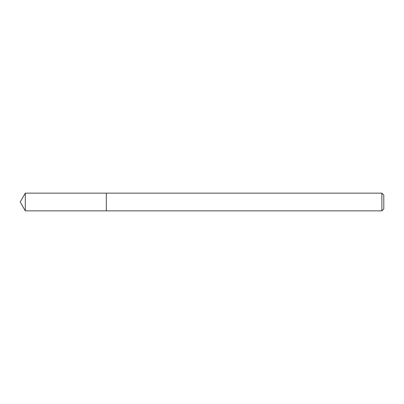 <?xml version="1.0" encoding="UTF-8"?>
<svg xmlns="http://www.w3.org/2000/svg" width="404" height="404" viewBox="0 0 404 404"><rect width="100%" height="100%" fill="white"/><g stroke="black" fill="none" stroke-linecap="round" stroke-linejoin="round"><path stroke-width="0.61" d="M381.886 210.853L381.886 193.147L383.8 195.061L383.8 208.939L381.886 210.853L106.318 210.853L106.318 193.147L25.311 193.147L25.311 210.853L20.2 202L25.311 193.147M381.886 193.147L106.318 193.147L106.318 210.853L25.311 210.853"/></g></svg>
